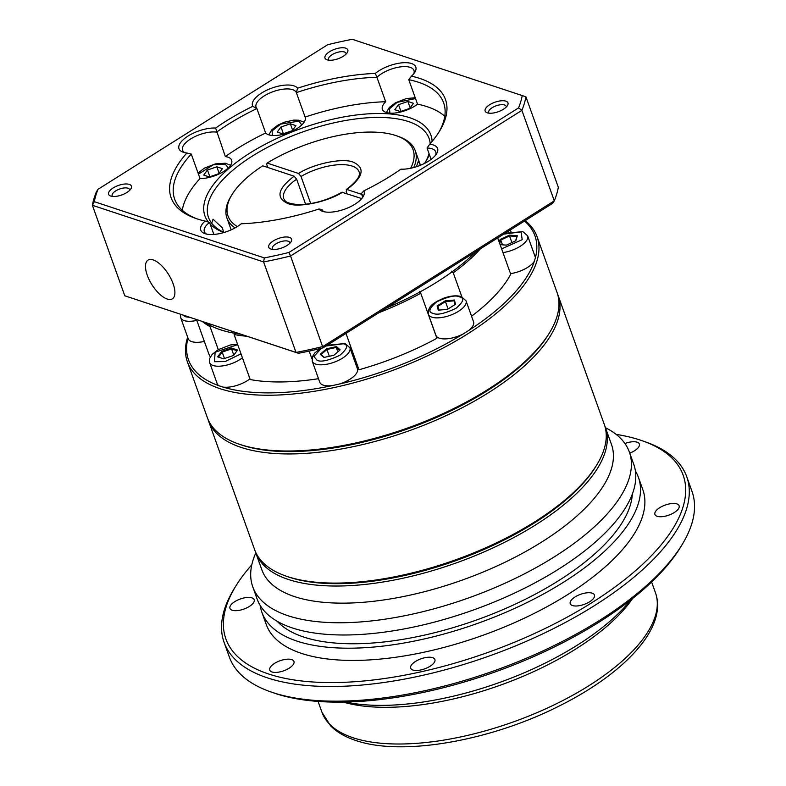 <?xml version="1.0" encoding="UTF-8"?>
<svg xmlns="http://www.w3.org/2000/svg" width="786" height="786" viewBox="0 0 786 786"><rect width="100%" height="100%" fill="white"/><g stroke="black" fill="none" stroke-linecap="round" stroke-linejoin="round"><path stroke-width="1.18" d="M286.88 576.393A183.993 76.556 -19.7 0 0 534.205 523.063A183.993 76.556 -19.7 0 0 596.358 465.577M255.214 551.183A185.702 77.264 -19.7 0 0 255.705 552.656A185.702 77.264 -19.7 0 0 535.698 524.852A185.702 77.264 -19.7 0 0 605.377 427.456A185.702 77.264 -19.7 0 0 604.817 426.002M255.705 552.656L261.836 569.781A185.702 77.264 -19.7 0 0 541.829 541.967A185.702 77.264 -19.7 0 0 611.508 444.581L605.377 427.456M255.804 552.931A199.988 83.208 -19.7 0 0 252.768 586.828A199.988 83.208 -19.7 0 0 554.297 556.871A199.988 83.208 -19.7 0 0 629.34 451.989A199.988 83.208 -19.7 0 0 605.475 427.731M252.768 586.828L257.14 599.06A199.988 83.208 -19.7 0 0 558.679 569.103A199.988 83.208 -19.7 0 0 633.712 464.221L629.34 451.989M277.232 621.294A191.42 79.641 -19.7 0 0 558.551 580.707A191.42 79.641 -19.7 0 0 632.308 494.158M260.176 605.417A199.988 83.208 -19.7 0 0 261.876 612.265L266.248 624.497A199.988 83.208 -19.7 0 0 567.787 594.54A199.988 83.208 -19.7 0 0 642.82 489.658L638.448 477.436A199.988 83.208 -19.7 0 0 635.412 471.069M261.876 612.265A199.988 83.208 -19.7 0 0 563.405 582.308A199.988 83.208 -19.7 0 0 638.448 477.436M251.795 564.81A242.845 101.04 -19.7 0 0 235.653 586.346A242.845 101.04 -19.7 0 0 318.261 682.287A242.845 101.04 -19.7 0 0 592.055 602.567A242.845 101.04 -19.7 0 0 642.25 440.759A242.845 101.04 -19.7 0 0 616.116 434.363M235.653 586.346L233.953 589.136A245.704 102.229 -19.7 0 0 224.089 642.349A245.704 102.229 -19.7 0 0 594.55 605.554A245.704 102.229 -19.7 0 0 686.738 476.699A245.704 102.229 -19.7 0 0 645.335 441.84L642.25 440.759M589.628 601.771A12.861 5.345 160.3 0 1 570.243 603.697A12.861 5.345 160.3 0 1 575.067 596.947A12.861 5.345 160.3 0 1 594.452 595.022A12.861 5.345 160.3 0 1 589.628 601.771M674.3 512.511A12.861 5.345 160.3 0 1 654.915 514.437A12.861 5.345 160.3 0 1 659.739 507.697A12.861 5.345 160.3 0 1 679.124 505.771A12.861 5.345 160.3 0 1 674.3 512.511M624.919 443.52A12.861 5.345 160.3 0 1 639.332 444.031A12.861 5.345 160.3 0 1 634.508 450.781A12.861 5.345 160.3 0 1 629.743 453.139M249.339 606.458A12.861 5.345 160.3 0 1 229.954 608.384A12.861 5.345 160.3 0 1 234.778 601.644A12.861 5.345 160.3 0 1 254.163 599.718A12.861 5.345 160.3 0 1 249.339 606.458M289.13 668.198A12.861 5.345 160.3 0 1 269.745 670.124A12.861 5.345 160.3 0 1 274.569 663.374A12.861 5.345 160.3 0 1 293.954 661.448A12.861 5.345 160.3 0 1 289.13 668.198M430.08 666.253A12.861 5.345 160.3 0 1 410.695 668.179A12.861 5.345 160.3 0 1 415.519 661.439A12.861 5.345 160.3 0 1 434.904 659.513A12.861 5.345 160.3 0 1 430.08 666.253M224.089 642.349L229.345 657.027A245.704 102.229 -19.7 0 0 270.748 691.886A245.704 102.229 -19.7 0 0 599.797 620.223A245.704 102.229 -19.7 0 0 682.13 544.59A245.704 102.229 -19.7 0 0 691.994 491.378L686.738 476.699M682.13 544.59L680.43 547.38A242.845 101.04 160.3 0 1 599.06 622.139A242.845 101.04 160.3 0 1 273.833 692.957L270.748 691.886M345.526 702.055A182.853 76.075 -19.7 0 0 577.346 645.139A182.853 76.075 -19.7 0 0 630.804 599.915M343.276 702.104A177.135 73.697 -19.7 0 0 575.863 648.961A177.135 73.697 -19.7 0 0 632.563 598.519M410.665 168.263A98.279 40.892 -19.7 0 0 396.517 135.772A98.279 40.892 -19.7 0 0 395.741 135.516A98.279 40.892 -19.7 0 0 267.102 163.066L298.513 173.46C314.056 163.567 342.981 157.622 353.336 162.211C365.48 167.919 363.348 177.007 346.94 189.485L361.727 194.368M347.029 193.71L346.194 191.391L346.94 189.485L346.282 189.524C356.52 181.753 360.794 175.848 359.074 171.81A39.998 16.644 160.3 0 0 352.02 166.033A39.998 16.644 160.3 0 0 301.018 176.447L310.725 203.574M557.529 293.925A185.702 77.264 160.3 0 1 558.089 295.379A185.702 77.264 160.3 0 1 488.411 392.764A185.702 77.264 160.3 0 1 241.164 447.421A185.702 77.264 160.3 0 1 208.408 420.579A185.702 77.264 160.3 0 1 207.926 419.095M208.408 420.579L254.654 549.728A185.702 77.264 -19.7 0 0 285.947 576.069A185.702 77.264 -19.7 0 0 287.401 576.57A185.702 77.264 -19.7 0 0 456.764 559.426A185.702 77.264 -19.7 0 0 596.869 464.742A185.702 77.264 -19.7 0 0 604.326 424.519L558.089 295.379M525.186 220.62A185.702 77.264 160.3 0 1 537.064 236.674L557.038 292.441A185.702 77.264 160.3 0 1 549.581 332.665L548.559 334.335A183.993 76.556 160.3 0 1 486.907 390.976A183.993 76.556 160.3 0 1 241.95 445.131A183.993 76.556 160.3 0 1 240.506 444.64L238.649 443.992A185.702 77.264 160.3 0 1 207.357 417.641L187.392 361.874A185.702 77.264 160.3 0 1 187.648 337.125M285.947 576.069L287.794 576.718A183.993 76.556 -19.7 0 0 289.238 577.209A183.993 76.556 -19.7 0 0 457.039 560.222A183.993 76.556 -19.7 0 0 595.847 466.412L596.869 464.742M549.581 332.665A185.702 77.264 160.3 0 1 409.467 427.348A185.702 77.264 160.3 0 1 240.113 444.483A185.702 77.264 160.3 0 1 238.649 443.992M537.064 236.674A185.702 77.264 160.3 0 1 429.844 354.692A185.702 77.264 160.3 0 1 220.149 388.716A185.702 77.264 160.3 0 1 187.392 361.874M187.962 338.009A183.993 76.556 160.3 0 0 218.94 385.739L222.978 387.076A183.993 76.556 160.3 0 0 332.488 385.562L339.198 384.079A183.993 76.556 160.3 0 0 463.151 333.981L468.603 330.552A183.993 76.556 160.3 0 0 534.382 261.207L535.384 257.837A183.993 76.556 160.3 0 0 524.537 221.033M249.948 378.852A20.004 8.322 160.3 0 1 222.978 387.076M204.35 341.429A20.004 8.322 160.3 0 1 191.745 341.625A20.004 8.322 160.3 0 1 188.218 338.737L180.692 317.701A20.004 8.322 160.3 0 0 184.219 320.59A20.004 8.322 160.3 0 0 196.814 320.393M504.917 233.383L522.837 231.615L527.661 235.839L535.187 256.875A20.004 8.322 160.3 0 1 535.384 257.837M534.382 261.207A20.004 8.322 160.3 0 1 510.497 273.636M466.029 300.802A20.004 8.322 160.3 0 1 454.475 313.516A20.004 8.322 160.3 0 1 431.897 317.18A20.004 8.322 160.3 0 1 428.37 314.292C427.672 305.931 433.901 303.543 436.928 301.343L443.972 298.09C450.751 295.742 456.499 295.241 461.215 296.577L466.029 300.802L473.555 321.838A20.004 8.322 160.3 0 1 468.603 330.552M463.151 333.981A20.004 8.322 160.3 0 1 439.433 338.216A20.004 8.322 160.3 0 1 435.906 335.327L428.37 314.292M327.163 345.28L345.083 343.511L349.908 347.736L357.434 368.772A20.004 8.322 160.3 0 1 339.198 384.079M332.488 385.562A20.004 8.322 160.3 0 1 323.301 385.15A20.004 8.322 160.3 0 1 319.774 382.261L312.248 361.226A20.004 8.322 160.3 0 0 315.775 364.115A20.004 8.322 160.3 0 0 338.353 360.45A20.004 8.322 160.3 0 0 349.908 347.736M471.551 316.218A162.849 67.753 160.3 0 0 510.723 274.255L497.705 237.912M305.616 204.272L296.646 179.198L294.141 176.211L262.73 165.817A98.279 40.892 -19.7 0 0 231.958 194.692A98.279 40.892 -19.7 0 0 237.333 226.584M235.034 227.93A99.999 41.609 160.3 0 1 226.928 218.027A99.999 41.609 160.3 0 1 230.946 196.362L231.958 194.692M267.839 167.506L266.65 164.215L267.102 163.066M416.816 165.532L418.309 161.179L420.451 165.266M218.94 385.739A20.004 8.322 160.3 0 1 217.182 383.676L209.656 362.641A20.004 8.322 160.3 0 0 213.183 365.529A20.004 8.322 160.3 0 0 242.412 357.817M379.039 312.622A162.849 67.753 160.3 0 0 420.765 293.276L436.878 338.285A162.849 67.753 160.3 0 1 358.996 369.764L345.987 333.421M358.013 367.023A21.428 8.911 -19.7 0 0 356.353 365.765M318.497 378.685A162.849 67.753 160.3 0 1 250.203 379.55L234.09 334.541L234.434 333.235M210.314 356.952A162.849 67.753 160.3 0 1 208.388 352.708L196.529 319.578M311.914 358.799L309.163 351.096M451.567 271.17L453.267 272.821L461.863 296.813M420.765 293.276L419.508 291.351M480.57 248.71A162.849 67.753 160.3 0 1 453.267 272.821M508.454 231.153L508.807 232.135M218.282 349.642L210.029 326.583A162.849 67.753 160.3 0 1 202.366 321.513M210.029 326.583L210.432 325.61M247.04 336.29A162.849 67.753 160.3 0 1 234.09 334.541M237.588 350.045L233.57 355.439L223.588 358.838L217.624 356.854L221.642 351.46L231.624 348.06L237.588 350.045M499.277 242.285L500.102 239.534L509.456 235.142L517.306 235.741L515.812 240.742L506.449 245.134L500.122 244.652M445.2 300.841L454.406 300.016L455.536 304.28L447.44 309.36L438.234 310.185L437.114 305.921L445.2 300.841L445.446 301.598L454.082 300.822L455.065 304.575M336.467 346.616L340.132 349.849L333.863 355.272L323.93 357.453L320.266 354.221L326.534 348.807L336.467 346.616L336.251 347.441L339.552 350.35M231.624 348.06L231.556 348.886L237.087 350.723M221.642 351.46L222.192 352.079L231.556 348.886L233.796 355.144M218.429 357.129L222.192 352.079L224.501 358.534M509.456 235.142L509.534 235.947L516.903 236.507L517.306 235.741M500.102 239.534L500.761 240.064L509.534 235.947L511.912 242.569M499.719 243.542L500.761 240.064L502.47 244.829M516.903 236.507L515.596 240.84M454.406 300.016L454.082 300.822M437.114 305.921L437.861 306.363L445.446 301.598L448.079 308.957M438.853 310.126L437.861 306.363L439.197 310.097M326.534 348.807L326.937 349.495L336.251 347.441L337.823 351.843M320.266 354.221L321.061 354.574L326.937 349.495L329.354 356.264M324.245 357.384L321.061 354.574M298.513 173.46L301.018 176.447M361.737 198.573L341.939 192.256C326.495 200.744 311.531 204.832 297.039 204.507C283.736 202.837 285.564 200.705 283.766 198.779A39.998 16.644 160.3 0 1 296.646 179.198M396.517 135.772L398.364 136.42A99.999 41.609 160.3 0 1 415.214 150.607A99.999 41.609 160.3 0 1 413.701 167.546M342.568 192.236C327.025 202.13 298.11 208.074 287.755 203.486C275.611 197.777 277.743 188.689 294.141 176.211M223.607 232.194L222.379 227.901L213.065 219.186L211.68 223.204M224.177 232.45A117.134 48.732 160.3 0 1 208.506 217.447A117.134 48.732 160.3 0 1 252.463 156.011A117.134 48.732 160.3 0 1 408.415 121.535A117.134 48.732 160.3 0 1 429.077 138.474A117.134 48.732 160.3 0 1 430.207 143.651M208.329 222.035A119.993 49.921 160.3 0 1 249.968 153.034A119.993 49.921 160.3 0 1 368.339 113.842A119.993 49.921 160.3 0 1 432.113 141.421M429.402 154.616A119.993 49.921 160.3 0 1 426.071 161.051A119.993 49.921 160.3 0 1 424.568 163.39M429.048 153.634A117.134 48.732 160.3 0 1 425.187 162.456M173.136 283.756A22.853 9.766 57.8 0 1 172.37 298.818A22.853 9.766 57.8 0 1 147.247 275.188A22.853 9.766 57.8 0 1 148.014 260.127A22.853 9.766 57.8 0 1 173.136 283.756M444.778 116.289A142.856 59.431 -19.7 0 0 427.211 106.709A142.856 59.431 -19.7 0 0 417.523 104.155A21.428 8.911 160.3 0 1 386.162 112.447A21.428 8.911 160.3 0 1 382.379 109.352A21.428 8.911 160.3 0 1 385.68 101.748A142.856 59.431 -19.7 0 0 305.115 117.055A21.428 8.911 160.3 0 1 305.184 117.232A21.428 8.911 160.3 0 1 292.814 130.849A21.428 8.911 160.3 0 1 268.615 134.779A21.428 8.911 160.3 0 1 265.648 133.011A142.856 59.431 -19.7 0 0 225.356 156.581A21.428 8.911 160.3 0 1 227.891 157.151A21.428 8.911 160.3 0 1 231.664 160.246A21.428 8.911 160.3 0 1 222.35 172.262A21.428 8.911 160.3 0 1 200.027 178.54A142.856 59.431 -19.7 0 0 182.303 210.275M305.115 117.055L296.351 92.601A142.856 59.431 160.3 0 1 376.926 77.293L385.68 101.748M184.808 152.671A21.428 8.911 160.3 0 1 182.558 150.234A21.428 8.911 160.3 0 1 193.209 137.481A21.428 8.911 160.3 0 1 216.592 132.127A142.856 59.431 160.3 0 1 256.884 108.547A21.428 8.911 160.3 0 1 256.079 107.22A21.428 8.911 160.3 0 1 268.448 93.603A21.428 8.911 160.3 0 1 292.647 89.673A21.428 8.911 160.3 0 1 296.351 92.601L297.599 88.199A145.705 60.62 160.3 0 1 375.325 73.432L376.926 77.293A21.428 8.911 160.3 0 1 410.194 67.35A21.428 8.911 160.3 0 1 413.967 70.445A21.428 8.911 160.3 0 1 413.78 73.756M375.325 73.432A24.287 10.1 160.3 0 1 404.338 62.684A24.287 10.1 160.3 0 1 414.812 72.292A24.287 10.1 160.3 0 1 411.491 76.163A145.705 60.62 160.3 0 1 439.61 131.046A145.705 60.62 160.3 0 1 429.696 144.221L427.044 148.023L431.111 159.371M411.491 76.163L408.759 79.691A142.856 59.431 160.3 0 1 418.457 82.245A142.856 59.431 160.3 0 1 443.648 102.897A142.856 59.431 160.3 0 1 438.735 132.451M427.044 148.023A21.428 8.911 160.3 0 1 431.976 148.77A21.428 8.911 160.3 0 1 435.758 151.865A21.428 8.911 160.3 0 1 435.562 155.176M324.137 211.768A21.428 8.911 160.3 0 1 321.965 209.508L318.969 209.007A145.705 60.62 160.3 0 1 241.243 223.774A24.287 10.1 160.3 0 1 205.067 233.688A24.287 10.1 160.3 0 1 204.871 233.619A24.287 10.1 160.3 0 1 205.077 221.043L209.557 222.409L213.861 234.444M206.6 234.09A21.428 8.911 160.3 0 1 204.35 231.654A21.428 8.911 160.3 0 1 209.557 222.409M205.077 221.043A145.705 60.62 160.3 0 1 196.805 218.783A145.705 60.62 160.3 0 1 195.655 218.39A145.705 60.62 160.3 0 1 186.871 152.985A24.287 10.1 160.3 0 1 183.276 152.258A24.287 10.1 160.3 0 1 183.089 152.199A24.287 10.1 160.3 0 1 185.634 137.697A24.287 10.1 160.3 0 1 215.629 128.049L225.356 156.581M215.629 128.049A145.705 60.62 160.3 0 1 252.768 106.316L256.884 108.547L265.648 133.011M429.696 144.221A24.287 10.1 160.3 0 1 436.594 153.722A24.287 10.1 160.3 0 1 400.939 169.157A145.705 60.62 160.3 0 1 363.8 190.89L361.432 193.553A21.428 8.911 160.3 0 1 362.238 194.879A21.428 8.911 160.3 0 1 362.051 198.19M363.8 190.89A24.287 10.1 160.3 0 1 363.083 196.736A24.287 10.1 160.3 0 1 344.759 209.115A24.287 10.1 160.3 0 1 322.614 211.355A24.287 10.1 160.3 0 1 322.417 211.287A24.287 10.1 160.3 0 1 318.969 209.007M186.871 152.985L191.273 154.076L200.027 178.54M327.133 59.844A12.124 5.04 160.3 0 1 327.035 59.805A12.124 5.04 160.3 0 1 329.609 51.689A12.124 5.04 160.3 0 1 345.673 48.162A12.124 5.04 160.3 0 1 347.324 52.544A12.124 5.04 160.3 0 1 338.186 58.724A12.124 5.04 160.3 0 1 327.133 59.844M346.086 54.077A9.265 3.851 -19.7 0 0 345.997 53.33A9.265 3.851 -19.7 0 0 344.366 51.984A9.265 3.851 -19.7 0 0 333.903 53.684A9.265 3.851 -19.7 0 0 328.558 59.569A9.265 3.851 -19.7 0 0 328.97 60.208M270.885 249.044A12.124 5.04 160.3 0 1 270.797 249.015A12.124 5.04 160.3 0 1 273.361 240.899A12.124 5.04 160.3 0 1 289.435 237.372A12.124 5.04 160.3 0 1 291.085 241.744A12.124 5.04 160.3 0 1 281.938 247.924A12.124 5.04 160.3 0 1 270.885 249.044M289.847 243.277A9.265 3.851 -19.7 0 0 289.759 242.53A9.265 3.851 -19.7 0 0 288.128 241.194A9.265 3.851 -19.7 0 0 277.664 242.894A9.265 3.851 -19.7 0 0 272.32 248.779A9.265 3.851 -19.7 0 0 272.722 249.408M487.291 112.82A12.124 5.04 160.3 0 1 487.192 112.791A12.124 5.04 160.3 0 1 489.766 104.676A12.124 5.04 160.3 0 1 505.83 101.148A12.124 5.04 160.3 0 1 507.481 105.521A12.124 5.04 160.3 0 1 498.344 111.7A12.124 5.04 160.3 0 1 487.291 112.82M506.243 107.063A9.265 3.851 -19.7 0 0 506.155 106.307A9.265 3.851 -19.7 0 0 504.524 104.97A9.265 3.851 -19.7 0 0 494.06 106.67A9.265 3.851 -19.7 0 0 488.715 112.555A9.265 3.851 -19.7 0 0 489.128 113.184M110.738 196.058A12.124 5.04 160.3 0 1 110.639 196.028A12.124 5.04 160.3 0 1 113.213 187.913A12.124 5.04 160.3 0 1 129.277 184.386A12.124 5.04 160.3 0 1 130.928 188.768A12.124 5.04 160.3 0 1 121.791 194.948A12.124 5.04 160.3 0 1 110.738 196.058M129.69 190.3A9.265 3.851 -19.7 0 0 129.602 189.544A9.265 3.851 -19.7 0 0 127.971 188.208A9.265 3.851 -19.7 0 0 117.507 189.907A9.265 3.851 -19.7 0 0 112.162 195.793A9.265 3.851 -19.7 0 0 112.575 196.431M204.95 322.368A162.849 67.753 -19.7 0 0 220.463 329.766A162.849 67.753 -19.7 0 0 240.713 334.197M386.496 307.925A162.849 67.753 -19.7 0 0 475.815 251.697M223.912 232.528A119.993 49.921 160.3 0 1 210.167 224.128M97.995 189.318L327.674 44.733A225.71 93.907 -19.7 0 1 352.266 39.3L525.922 96.806L558.325 187.304A228.559 95.096 -19.7 0 1 554.297 200.852L552.725 203.279L323.046 347.864L290.555 255.981A228.559 95.096 160.3 0 1 263.605 261.935L92.394 205.293L124.797 295.791L296.017 352.433L263.605 261.935L264.302 257.906L94.32 201.678L92.394 205.293A228.559 95.096 160.3 0 1 96.423 191.755L97.995 189.318A225.71 93.907 -19.7 0 0 94.32 201.678M408.759 79.691L417.523 104.155M361.432 193.553L362.454 196.421M197.227 218.921A142.856 59.431 160.3 0 1 174.669 199.202A142.856 59.431 160.3 0 1 191.273 154.076M525.922 96.806A228.559 95.096 160.3 0 1 521.894 110.345L554.297 200.852L322.967 346.479A228.559 95.096 -19.7 0 1 296.017 352.433L298.464 353.297A225.71 93.907 -19.7 0 0 323.046 347.864M124.797 295.791L298.464 353.297M252.768 106.316A24.287 10.1 160.3 0 1 269.785 88.877A24.287 10.1 160.3 0 1 297.599 88.199M521.894 110.345L290.555 255.981L288.894 252.473L518.573 107.888L521.894 110.345M522.248 95.538A225.71 93.907 160.3 0 1 518.573 107.888M264.302 257.906A225.71 93.907 -19.7 0 0 288.894 252.473M398.522 104.676L407.885 101.473L413.485 103.33L409.732 108.38L400.379 111.583L394.769 109.726L398.522 104.676L400.929 111.396M207.465 170.022L216.828 166.819L222.428 168.666L218.675 173.726L209.312 176.929L203.712 175.072L207.465 170.022L209.872 176.732M280.985 127.008L290.339 123.805L295.949 125.662L292.186 130.712L282.832 133.915L277.222 132.058L280.985 127.008L283.392 133.728M410.154 107.81L407.885 101.473M219.097 173.156L216.828 166.819M292.608 130.142L290.339 123.805M655.465 592.762C667.894 627.366 625.106 673.18 559.229 706.005C490.287 741.031 401.587 756.535 355.744 740.461C345.26 737.022 336.87 732.139 330.592 725.812L321.926 712.185A177.135 73.697 -19.7 0 0 353.169 737.789A177.135 73.697 -19.7 0 0 588.999 685.647A177.135 73.697 -19.7 0 0 655.465 592.762L651.614 582.004M240.997 353.847L225.091 361.58L214.49 361.707L215.109 352.256L237.696 344.641M189.858 317.377L185.525 316.768L182.922 315.078M503.738 234.12L521.069 231.88L522.199 239.661L501.635 248.877M433.204 313.359C427.869 312.307 429.009 308.485 436.613 301.893C447.991 296.538 455.595 294.858 459.437 296.843C464.772 297.894 463.632 301.716 456.027 308.309C444.66 313.663 437.055 315.343 433.204 313.359M325.984 346.017L343.315 343.777C348.65 344.828 347.51 348.65 339.906 355.243C328.538 360.597 320.924 362.277 317.082 360.293L313.889 356.51L321.405 348.267M527.661 235.839A20.004 8.322 160.3 0 1 502.961 252.601M198.455 174.138L213.134 164.864L225.317 164.166L228.264 167.939M272.349 135.467L272.113 130.869L280.71 124.109L298.827 121.152L301.785 124.935M389.895 113.135L389.492 108.841L397.107 102.357L415.529 98.584M321.926 712.185L318.075 701.426M237.539 344.18L230.278 344.995L218.203 349.691L212.2 354.358L209.705 358.347L209.656 362.641M180.495 314.272L180.692 317.701M320.383 348.522L314.793 352.953L312.297 356.932L312.248 361.226M231.163 229.846L226.928 218.027M510.979 231.605L510.379 229.944M420.029 164.068L415.214 150.607M230.603 165.217L225.297 163.223L215.393 163.891L204.321 168.184L198.062 173.028M304.113 122.203L298.808 120.209L293.699 120.111L284.355 122.203L277.841 125.171L271.769 129.808L268.812 134.838M415.224 97.749L406.45 98.545L395.378 102.838L389.306 107.476L386.358 112.506"/></g></svg>
